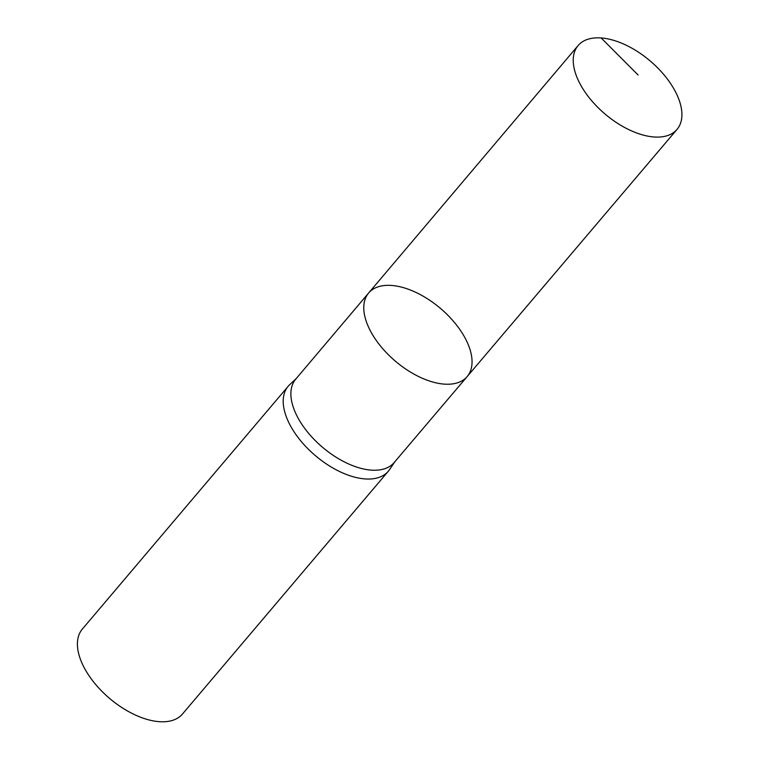 <?xml version="1.0" encoding="UTF-8"?>
<svg xmlns="http://www.w3.org/2000/svg" width="759" height="759" viewBox="0 0 759 759"><rect width="100%" height="100%" fill="white"/><g stroke="black" fill="none" stroke-linecap="round" stroke-linejoin="round"><path stroke-width="1.14" d="M467.174 376.568L394.149 462.573A64.515 34.658 -139.7 0 1 322.537 447.288A64.515 34.658 -139.7 0 1 295.735 379.139L368.627 293.021A64.6 34.705 40.3 0 0 395.467 361.256A64.6 34.705 40.3 0 0 467.174 376.568A64.6 34.705 40.3 0 0 454.632 322.689A64.6 34.705 40.3 0 0 391.568 285.45A64.6 34.705 40.3 0 0 368.627 293.021A64.6 34.705 40.3 0 0 395.467 361.256A64.6 34.705 40.3 0 0 467.174 376.568L677.028 129.4A64.838 34.838 40.3 0 0 664.429 75.331A64.838 34.838 40.3 0 0 601.137 37.95A64.838 34.838 40.3 0 0 578.111 45.549A64.838 34.838 40.3 0 0 590.739 99.619A64.838 34.838 40.3 0 0 654.011 136.981A64.838 34.838 40.3 0 0 677.028 129.4M296.399 378.352L289.596 384.785A65.654 35.275 40.3 0 0 288.154 386.303A65.654 35.275 40.3 0 0 315.421 455.675A65.654 35.275 40.3 0 0 388.323 471.225A65.654 35.275 40.3 0 0 389.585 469.555L394.822 461.785M288.154 386.303L82.352 629.069A65.654 35.275 40.3 0 0 109.619 698.432A65.654 35.275 40.3 0 0 182.511 713.982L388.323 471.225M601.137 37.95L638.129 75.018M368.627 293.021L578.111 45.549"/></g></svg>
